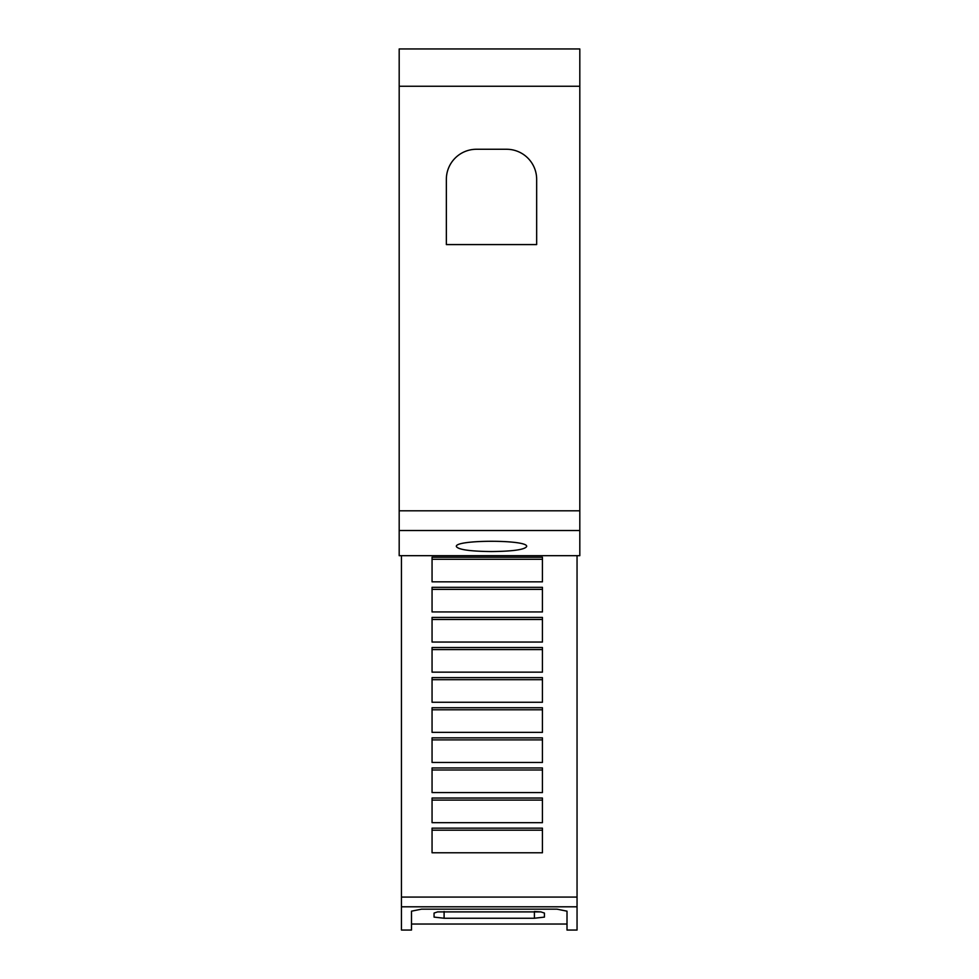 <?xml version="1.0" encoding="UTF-8"?>
<svg xmlns="http://www.w3.org/2000/svg" width="979" height="979" viewBox="0 0 979 979"><rect width="100%" height="100%" fill="white"/><g stroke="black" fill="none" stroke-linecap="round" stroke-linejoin="round"><path stroke-width="1.47" d="M577.047 906.799L577.047 930.05L567.012 930.05L567.012 911.18L556.978 909.161L421.521 909.161L411.486 911.18L411.486 930.05L401.451 930.05L401.451 906.799L577.047 906.799L577.047 555.68M411.486 924.029L567.012 924.029M456.385 546.576C454.011 539.515 529.003 539.515 526.629 546.576C524.622 549.66 512.91 551.324 491.507 551.544C470.104 551.324 458.392 549.66 456.385 546.576M446.351 179.353A30.104 30.104 0 0 1 476.455 149.261L506.559 149.261A30.104 30.104 0 0 1 536.663 179.353L536.663 244.579L446.351 244.579L446.351 179.353M534.399 911.51L540.885 911.89L544.434 913.064L544.434 917.103L534.399 918.241L444.099 918.241L434.064 917.103L434.064 913.064L437.613 911.89L540.885 911.89M437.613 911.89L534.399 911.89L534.399 918.241M432.057 557.235L542.427 557.235L542.427 581.844L432.057 581.844L432.057 557.235M432.057 559.278L542.427 559.278M432.057 587.327L542.427 587.327L542.427 611.948L432.057 611.948L432.057 587.327M432.057 589.37L542.427 589.37M432.057 617.431L542.427 617.431L542.427 642.053L432.057 642.053L432.057 617.431M432.057 619.474L542.427 619.474M432.057 647.535L542.427 647.535L542.427 672.157L432.057 672.157L432.057 647.535M432.057 649.579L542.427 649.579M432.057 677.639L542.427 677.639L542.427 702.261L432.057 702.261L432.057 677.639M432.057 679.683L542.427 679.683M432.057 707.744L542.427 707.744L542.427 732.365L432.057 732.365L432.057 707.744M432.057 709.787L542.427 709.787M432.057 737.848L542.427 737.848L542.427 762.47L432.057 762.47L432.057 737.848M432.057 739.891L542.427 739.891M432.057 767.952L542.427 767.952L542.427 792.574L432.057 792.574L432.057 767.952M432.057 769.996L542.427 769.996M432.057 798.044L542.427 798.044L542.427 822.666L432.057 822.666L432.057 798.044M432.057 800.1L542.427 800.1M432.057 828.148L542.427 828.148L542.427 852.77L432.057 852.77L432.057 828.148M432.057 830.192L542.427 830.192M401.451 906.799L401.451 555.68M399.187 86.262L399.187 555.68L579.813 555.68L579.813 48.95L399.187 48.95L399.187 86.262L579.813 86.262M444.099 911.51L444.099 918.241M401.451 897.082L577.047 897.082M399.187 530.52L579.813 530.52M399.187 510.805L579.813 510.805"/></g></svg>
